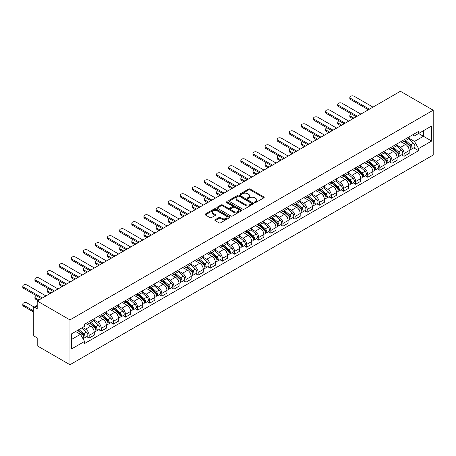 <?xml version="1.0" encoding="UTF-8"?>
<svg xmlns="http://www.w3.org/2000/svg" width="456" height="456" viewBox="0 0 456 456"><rect width="100%" height="100%" fill="white"/><g stroke="black" fill="none" stroke-linecap="round" stroke-linejoin="round"><path stroke-width="0.68" d="M254.716 202.504A0.752 0.433 0 0 0 255.782 202.504L263.876 197.83A1.077 0.621 0 0 0 264.195 197.391A1.077 0.621 0 0 0 263.876 196.952L250.162 189.029A1.077 0.621 0 0 0 248.634 189.029L240.54 193.703A0.752 0.433 0 0 0 240.318 194.011A0.752 0.433 0 0 0 240.54 194.319A0.752 0.433 0 0 0 241.606 194.319L242.655 193.714A3.448 1.989 0 0 1 247.528 193.714L248.674 194.376A3.448 1.989 0 0 1 249.683 195.784A3.448 1.989 0 0 1 248.674 197.191L247.625 197.796A0.752 0.433 0 0 0 247.403 198.103A0.752 0.433 0 0 0 247.625 198.411A0.752 0.433 0 0 0 248.691 198.411L249.74 197.807A3.448 1.989 0 0 1 254.619 197.807L255.759 198.468A3.448 1.989 0 0 1 256.774 199.876A3.448 1.989 0 0 1 255.759 201.284L254.716 201.888A0.752 0.433 0 0 0 254.494 202.196A0.752 0.433 0 0 0 254.716 202.504L254.716 201.888M215.175 219.741A1.077 0.621 0 0 0 214.861 220.185A1.077 0.621 0 0 0 215.175 220.624L219.028 222.847A1.077 0.621 0 0 0 220.55 222.847L229.545 217.654A1.077 0.621 0 0 0 229.858 217.216A1.077 0.621 0 0 0 229.545 216.771L215.825 208.854A1.077 0.621 0 0 0 214.303 208.854L205.308 214.046A1.077 0.621 0 0 0 204.989 214.485A1.077 0.621 0 0 0 205.308 214.924L209.954 217.609A1.077 0.621 0 0 0 211.481 217.609L215.329 215.386A1.077 0.621 0 0 0 215.648 214.947A1.077 0.621 0 0 0 215.329 214.508L213.026 213.174A2.884 1.664 0 0 1 212.182 212A2.884 1.664 0 0 1 213.961 210.461A2.884 1.664 0 0 1 217.102 210.82L226.13 216.036A2.884 1.664 0 0 1 226.98 217.216A2.884 1.664 0 0 1 225.196 218.749A2.884 1.664 0 0 1 222.055 218.39L220.55 217.523A1.077 0.621 0 0 0 219.028 217.523L215.175 219.741L215.175 220.624M69.973 319.895L37.204 300.983L400.431 91.274L433.2 110.192L69.973 319.895L69.973 364.726L433.2 155.017L433.2 110.192M242.729 209.161A1.077 0.621 0 0 0 244.251 209.161L253.245 203.969A1.077 0.621 0 0 0 253.564 203.53A1.077 0.621 0 0 0 253.245 203.091L239.525 195.168A1.077 0.621 0 0 0 238.003 195.168L229.009 200.361A1.077 0.621 0 0 0 228.695 200.8A1.077 0.621 0 0 0 229.009 201.238L242.729 209.161M226.683 202.669A0.752 0.433 0 0 1 227.447 202.777L241.384 210.82L232.4 216.001A1.077 0.621 0 0 1 230.878 216.001L217.159 208.084L221.006 205.878L221.006 204.978L217.159 207.201A1.077 0.621 0 0 0 216.845 207.645A1.077 0.621 0 0 0 217.159 208.084L217.159 207.201M221.006 205.878A1.077 0.621 0 0 1 222.534 205.878L222.534 204.978A1.077 0.621 0 0 0 221.006 204.978M222.534 204.978L228.097 208.192A1.077 0.621 0 0 0 229.619 208.192L232.172 206.716A1.077 0.621 0 0 0 232.492 206.277A1.077 0.621 0 0 0 232.172 205.838L226.381 202.492A0.752 0.433 0 0 1 226.159 202.185A0.752 0.433 0 0 1 226.626 201.786A0.752 0.433 0 0 1 227.447 201.877L241.395 209.931A1.077 0.621 0 0 1 241.708 210.37A1.077 0.621 0 0 1 241.395 210.809L241.395 209.931M37.204 300.983L37.204 308.917L34.798 307.526A2.194 1.265 -120 0 0 33.698 307.418A2.194 1.265 -120 0 0 33.248 308.421L33.248 333.798A2.194 1.265 -120 0 0 34.798 336.482L37.204 337.873L37.204 345.808L69.973 364.726M404.084 139.775A5.05 2.918 60 0 1 403.036 142.044L408.16 139.086A5.05 2.918 -120 0 0 409.209 136.817M396.811 145.219L400.51 147.356A5.05 2.918 60 0 1 404.084 153.541L409.209 150.583A5.05 2.918 -120 0 0 405.635 144.392L401.97 142.278M409.209 150.583L409.209 153.319L404.084 156.277L401.628 154.858M403.036 142.044A5.05 2.918 60 0 1 400.55 141.816M404.084 153.541L404.084 156.277M391.972 146.769A5.05 2.918 60 0 1 390.923 149.038L396.047 146.08A5.05 2.918 -120 0 0 397.096 143.811M389.515 161.851L391.972 163.265L397.096 160.307L397.096 157.576A5.05 2.918 -120 0 0 393.522 151.386L389.857 149.272M390.923 149.038A5.05 2.918 60 0 1 388.438 148.81M384.699 152.207L388.398 154.345A5.05 2.918 60 0 1 391.972 160.535L391.972 163.265M379.859 153.763A5.05 2.918 60 0 1 378.811 156.032L383.935 153.073A5.05 2.918 -120 0 0 384.984 150.805M377.403 168.84L379.859 170.259L384.984 167.301L384.984 164.57A5.05 2.918 -120 0 0 381.41 158.38L377.745 156.265M378.811 156.032A5.05 2.918 60 0 1 376.325 155.804M372.586 159.201L376.285 161.338A5.05 2.918 60 0 1 379.859 167.529L379.859 170.259M367.747 160.757A5.05 2.918 60 0 1 366.698 163.026L371.822 160.067A5.05 2.918 -120 0 0 372.871 157.799M365.284 175.834L367.747 177.253L372.871 174.295L372.871 171.559A5.05 2.918 -120 0 0 369.297 165.374L365.627 163.259M366.698 163.026A5.05 2.918 60 0 1 364.213 162.798M360.474 166.195L364.173 168.332A5.05 2.918 60 0 1 367.747 174.517L367.747 177.253M355.629 167.751A5.05 2.918 60 0 1 354.586 170.02L359.71 167.061A5.05 2.918 -120 0 0 360.759 164.793M353.172 182.827L355.634 184.247L360.759 181.288L360.759 178.552A5.05 2.918 -120 0 0 357.185 172.368L353.514 170.248M354.586 170.02A5.05 2.918 60 0 1 352.1 169.792M348.361 173.189L352.06 175.326A5.05 2.918 60 0 1 355.634 181.511L355.634 184.247M343.516 174.745A5.05 2.918 60 0 1 342.473 177.013L347.597 174.055A5.05 2.918 -120 0 0 348.64 171.787M341.059 189.821L343.516 191.241L348.646 188.282L348.646 185.546A5.05 2.918 -120 0 0 345.072 179.362L341.401 177.241M342.473 177.013A5.05 2.918 60 0 1 339.988 176.785M336.249 180.183L339.948 182.32A5.05 2.918 60 0 1 343.516 188.505L343.516 191.241M331.404 181.739A5.05 2.918 60 0 1 330.361 184.002L335.485 181.043A5.05 2.918 -120 0 0 336.528 178.78M328.947 196.815L331.404 198.235L336.528 195.276L336.528 192.54A5.05 2.918 -120 0 0 332.96 186.356L329.289 184.235M330.361 184.002A5.05 2.918 60 0 1 327.875 183.774M324.13 187.177L327.835 189.314A5.05 2.918 60 0 1 331.404 195.499L331.404 198.235M319.291 188.733A5.05 2.918 60 0 1 318.248 190.996L323.372 188.037A5.05 2.918 -120 0 0 324.415 185.769M316.834 203.809L319.291 205.228L324.415 202.27L324.415 199.534A5.05 2.918 -120 0 0 320.847 193.35L317.176 191.229M318.248 190.996A5.05 2.918 60 0 1 315.763 190.768M312.018 194.17L315.723 196.308A5.05 2.918 60 0 1 319.291 202.492L319.291 205.228M307.179 195.721A5.05 2.918 60 0 1 306.136 197.989L311.26 195.031A5.05 2.918 -120 0 0 312.303 192.763M304.722 210.803L307.179 212.222L312.303 209.264L312.303 206.528A5.05 2.918 -120 0 0 308.735 200.344L305.064 198.223M306.136 197.989A5.05 2.918 60 0 1 303.65 197.761M299.905 201.164L303.61 203.302A5.05 2.918 60 0 1 307.179 209.486L307.179 212.222M295.066 202.715A5.05 2.918 60 0 1 294.023 204.983L299.147 202.025A5.05 2.918 -120 0 0 300.19 199.756M292.609 217.797L295.066 219.216L300.19 216.252L300.19 213.522A5.05 2.918 -120 0 0 296.622 207.332L292.952 205.217M294.023 204.983A5.05 2.918 60 0 1 291.532 204.755M287.793 208.158L291.498 210.29A5.05 2.918 60 0 1 295.066 216.48L295.066 219.216M282.954 209.709A5.05 2.918 60 0 1 281.911 211.977L287.035 209.019A5.05 2.918 -120 0 0 288.078 206.75M280.497 224.791L282.954 226.204L288.078 223.246L288.078 220.516A5.05 2.918 -120 0 0 284.51 214.326L280.839 212.211M281.911 211.977A5.05 2.918 60 0 1 279.42 211.749M275.68 215.146L279.385 217.284A5.05 2.918 60 0 1 282.954 223.474L282.954 226.204M270.841 216.703A5.05 2.918 60 0 1 269.798 218.971L274.922 216.013A5.05 2.918 -120 0 0 275.965 213.744M268.385 231.779L270.841 233.198L275.965 230.24L275.965 227.51A5.05 2.918 -120 0 0 272.397 221.32L268.726 219.205M269.798 218.971A5.05 2.918 60 0 1 267.307 218.743M263.568 222.14L267.273 224.278A5.05 2.918 60 0 1 270.841 230.468L270.841 233.198M258.729 223.696A5.05 2.918 60 0 1 257.686 225.965L262.81 223.007A5.05 2.918 -120 0 0 263.853 220.738M256.272 238.773L258.729 240.192L263.853 237.234L263.853 234.498A5.05 2.918 -120 0 0 260.285 228.313L256.614 226.199M257.686 225.965A5.05 2.918 60 0 1 255.195 225.737M251.455 229.134L255.16 231.272A5.05 2.918 60 0 1 258.729 237.456L258.729 240.192M246.616 230.69A5.05 2.918 60 0 1 245.573 232.959L250.697 230.001A5.05 2.918 -120 0 0 251.74 227.732M244.159 245.767L246.616 247.186L251.74 244.228L251.74 241.492A5.05 2.918 -120 0 0 248.172 235.307L244.501 233.187M245.573 232.959A5.05 2.918 60 0 1 243.082 232.731M239.343 236.128L243.042 238.266A5.05 2.918 60 0 1 246.616 244.45L246.616 247.186M234.504 237.684A5.05 2.918 60 0 1 233.455 239.953L238.585 236.989A5.05 2.918 -120 0 0 239.628 234.726M232.047 252.761L234.504 254.18L239.628 251.222L239.628 248.486A5.05 2.918 -120 0 0 236.054 242.301L232.389 240.181M233.455 239.953A5.05 2.918 60 0 1 230.97 239.725M227.23 243.122L230.93 245.26A5.05 2.918 60 0 1 234.504 251.444L234.504 254.18M222.391 244.678A5.05 2.918 60 0 1 221.342 246.941L226.472 243.983A5.05 2.918 -120 0 0 227.515 241.72M219.934 259.755L222.391 261.174L227.515 258.216L227.515 255.48A5.05 2.918 -120 0 0 223.942 249.295L220.276 247.175M221.342 246.941A5.05 2.918 60 0 1 218.857 246.713M215.118 250.116L218.817 252.253A5.05 2.918 60 0 1 222.391 258.438L222.391 261.174M210.279 251.672A5.05 2.918 60 0 1 209.23 253.935L214.354 250.977A5.05 2.918 -120 0 0 215.403 248.708M207.822 266.749L210.279 268.168L215.403 265.21L215.403 262.474A5.05 2.918 -120 0 0 211.829 256.289L208.164 254.169M209.23 253.935A5.05 2.918 60 0 1 206.745 253.707M203.005 257.11L206.705 259.247A5.05 2.918 60 0 1 210.279 265.432L210.279 268.168M198.166 258.66A5.05 2.918 60 0 1 197.117 260.929L202.242 257.971A5.05 2.918 -120 0 0 203.29 255.702M195.709 273.742L198.166 275.162L203.29 272.203L203.29 269.467A5.05 2.918 -120 0 0 199.717 263.277L196.051 261.163M197.117 260.929A5.05 2.918 60 0 1 194.632 260.701M190.893 264.104L194.592 266.241A5.05 2.918 60 0 1 198.166 272.426L198.166 275.162M186.054 265.654A5.05 2.918 60 0 1 185.005 267.923L190.129 264.964A5.05 2.918 -120 0 0 191.178 262.696M183.597 280.736L186.054 282.156L191.178 279.192L191.178 276.461A5.05 2.918 -120 0 0 187.604 270.271L183.939 268.156M185.005 267.923A5.05 2.918 60 0 1 182.52 267.695M178.78 271.098L182.48 273.229A5.05 2.918 60 0 1 186.054 279.42L186.054 282.156M173.941 272.648A5.05 2.918 60 0 1 172.892 274.917L178.017 271.958A5.05 2.918 -120 0 0 179.065 269.69M171.484 287.73L173.941 289.144L179.065 286.186L179.065 283.455A5.05 2.918 -120 0 0 175.492 277.265L171.826 275.15M172.892 274.917A5.05 2.918 60 0 1 170.407 274.689M166.668 278.086L170.367 280.223A5.05 2.918 60 0 1 173.941 286.414L173.941 289.144M161.829 279.642A5.05 2.918 60 0 1 160.78 281.911L165.904 278.952A5.05 2.918 -120 0 0 166.953 276.684M159.372 294.718L161.829 296.138L166.953 293.179L166.953 290.443A5.05 2.918 -120 0 0 163.379 284.259L159.714 282.144M160.78 281.911A5.05 2.918 60 0 1 158.295 281.683M154.555 285.08L158.255 287.217A5.05 2.918 60 0 1 161.829 293.407L161.829 296.138M149.716 286.636A5.05 2.918 60 0 1 148.667 288.904L153.792 285.946A5.05 2.918 -120 0 0 154.84 283.678M147.26 301.712L149.716 303.132L154.84 300.173L154.84 297.437A5.05 2.918 -120 0 0 151.267 291.253L147.601 289.132M148.667 288.904A5.05 2.918 60 0 1 146.182 288.676M142.443 292.074L146.142 294.211A5.05 2.918 60 0 1 149.716 300.396L149.716 303.132M137.604 293.63A5.05 2.918 60 0 1 136.555 295.898L141.679 292.94A5.05 2.918 -120 0 0 142.728 290.671M135.147 308.706L137.604 310.126L142.728 307.167L142.728 304.431A5.05 2.918 -120 0 0 139.154 298.247L135.489 296.126M136.555 295.898A5.05 2.918 60 0 1 134.07 295.67M130.331 299.068L134.03 301.205A5.05 2.918 60 0 1 137.604 307.39L137.604 310.126M125.491 300.624A5.05 2.918 60 0 1 124.442 302.892L129.567 299.928A5.05 2.918 -120 0 0 130.615 297.665M123.034 315.7L125.491 317.119L130.615 314.161L130.615 311.425A5.05 2.918 -120 0 0 127.042 305.241L123.376 303.12M124.442 302.892A5.05 2.918 60 0 1 121.957 302.664M118.218 306.062L121.917 308.199A5.05 2.918 60 0 1 125.491 314.383L125.491 317.119M113.379 307.618A5.05 2.918 60 0 1 112.33 309.88L117.454 306.922A5.05 2.918 -120 0 0 118.503 304.659M110.916 322.694L113.379 324.113L118.503 321.155L118.503 318.419A5.05 2.918 -120 0 0 114.929 312.235L111.258 310.114M112.33 309.88A5.05 2.918 60 0 1 109.845 309.652M106.105 313.055L109.805 315.193A5.05 2.918 60 0 1 113.379 321.377L113.379 324.113M101.26 314.611A5.05 2.918 60 0 1 100.217 316.874L105.342 313.916A5.05 2.918 -120 0 0 106.39 311.647M98.804 329.688L101.266 331.107L106.39 328.149L106.39 325.413A5.05 2.918 -120 0 0 102.817 319.228L99.146 317.108M100.217 316.874A5.05 2.918 60 0 1 97.732 316.646M93.993 320.049L97.692 322.187A5.05 2.918 60 0 1 101.266 328.371L101.266 331.107M89.148 321.6A5.05 2.918 60 0 1 88.105 323.868L93.229 320.91A5.05 2.918 -120 0 0 94.272 318.641M86.691 336.682L89.148 338.101L94.278 335.143L94.278 332.407A5.05 2.918 -120 0 0 90.704 326.217L87.033 324.102M88.105 323.868A5.05 2.918 60 0 1 85.62 323.64M82.627 327.476L85.58 329.181A5.05 2.918 60 0 1 89.148 335.365L89.148 338.101M412.663 134.822L414.487 135.877L431.65 125.97L423.419 130.724L423.419 136.281L414.487 141.434L408.924 138.225M71.524 339.446L80.456 334.288L84.571 341.419L71.524 348.948L71.524 333.883L84.571 326.353L84.571 324.244L418.602 131.396L418.602 133.5L431.65 141.035L418.602 148.565L414.487 141.434M431.65 125.97L431.65 141.035M84.571 341.419L84.571 343.522L418.602 150.674L418.602 148.565M80.456 334.288L75.639 331.506M413.74 147.864L418.602 150.674M255.018 202.612L255.759 202.179A3.448 1.989 0 0 0 256.774 200.771L256.774 199.876M249.683 195.784L249.683 196.678A3.448 1.989 0 0 1 248.674 198.086L247.927 198.52M263.864 197.836L250.162 189.924A1.077 0.621 0 0 0 248.634 189.924L240.836 194.427M253.234 203.975L239.525 196.063A1.077 0.621 0 0 0 238.003 196.063L229.026 201.25M251.341 203.838A0.752 0.433 0 0 0 251.564 203.53A0.752 0.433 0 0 0 251.341 203.222L239.297 196.268A0.752 0.433 0 0 0 238.231 196.268L237.126 196.906A3.448 1.989 0 0 0 236.117 198.314A3.448 1.989 0 0 0 237.126 199.722L245.356 204.476A3.448 1.989 0 0 0 250.236 204.476L251.341 203.838L251.341 204.733A0.752 0.433 0 0 0 251.564 204.425L251.564 203.53M236.117 198.314L236.117 199.209A3.448 1.989 0 0 0 237.126 200.617L237.126 199.722M251.341 204.733L250.236 205.371A3.448 1.989 0 0 1 245.356 205.371L237.126 200.617M222.534 205.878L228.097 209.087A1.077 0.621 0 0 0 229.619 209.087L232.172 207.617A1.077 0.621 0 0 0 232.492 207.172L232.492 206.277M233.871 211.527A2.884 1.664 0 0 0 237.012 211.886A2.884 1.664 0 0 0 238.79 210.347A2.884 1.664 0 0 0 237.946 209.173L234.766 207.332A1.077 0.621 0 0 0 233.238 207.332L230.685 208.808A1.077 0.621 0 0 0 230.371 209.247A1.077 0.621 0 0 0 230.685 209.686L233.871 211.527L233.871 212.422A2.884 1.664 0 0 0 237.012 212.781A2.884 1.664 0 0 0 238.79 211.248L238.79 210.347M230.371 209.247L230.371 210.148A1.077 0.621 0 0 0 230.685 210.586L230.685 209.686M233.871 212.422L230.685 210.586M226.98 217.216L226.98 218.11A2.884 1.664 0 0 1 225.196 219.649A2.884 1.664 0 0 1 222.055 219.285L220.55 218.418A1.077 0.621 0 0 0 219.028 218.418L215.192 220.63M212.182 212L212.182 212.895A2.884 1.664 0 0 0 213.026 214.075L213.026 213.174M215.317 215.397L213.026 214.075M229.545 216.771L229.545 217.654L215.825 209.749A1.077 0.621 0 0 0 214.303 209.749L205.32 214.936M404.432 141.24L409.368 145.641A2.747 1.585 60 0 1 410.229 149.887L409.209 150.48M404.563 141.354L406.889 142.699M351.32 113.886A2.525 1.459 -0 0 0 349.843 115.214A2.525 1.459 -0 0 0 350.584 116.24L353.885 118.15M404.934 140.95L410.423 145.852A1.317 0.758 60 0 1 410.839 147.892A1.317 0.758 60 0 1 410.719 147.938M405.754 140.476L410.691 144.883A2.747 1.585 60 0 1 411.551 149.123A2.747 1.585 60 0 1 410.719 149.215M408.508 138.823L413.484 143.269A2.747 1.585 60 0 1 414.344 147.51L411.551 149.123M352.876 118.731L350.584 117.409A2.525 1.459 180 0 1 349.843 116.377L349.843 115.214M368.402 109.765L350.584 99.476A2.525 1.459 180 0 1 349.843 98.445L349.843 97.282A2.525 1.459 -0 0 0 350.584 98.314L369.411 109.183M372.985 107.12L354.158 96.25A2.525 1.459 -0 0 0 351.405 95.931A2.525 1.459 -0 0 0 349.843 97.282M392.32 148.234L397.256 152.635A2.747 1.585 60 0 1 398.116 156.881L397.096 157.474M392.451 148.348L394.776 149.688M339.207 120.88A2.525 1.459 -0 0 0 337.731 122.202A2.525 1.459 -0 0 0 338.472 123.234L341.772 125.143M392.815 147.944L398.31 152.845A1.317 0.758 60 0 1 398.726 154.88A1.317 0.758 60 0 1 398.607 154.932M393.642 147.47L398.578 151.876A2.747 1.585 60 0 1 399.439 156.117A2.747 1.585 60 0 1 398.607 156.208M396.395 145.817L401.371 150.258A2.747 1.585 60 0 1 402.232 154.504L399.439 156.117M340.763 125.725L338.472 124.402A2.525 1.459 180 0 1 337.731 123.371L337.731 122.202M380.207 155.222L385.143 159.629A2.747 1.585 60 0 1 386.004 163.875L384.978 164.468M380.338 155.342L382.664 156.682M327.094 127.874A2.525 1.459 -0 0 0 325.618 129.196A2.525 1.459 -0 0 0 326.359 130.228L329.659 132.132M380.703 154.937L386.198 159.839A1.317 0.758 60 0 1 386.614 161.874A1.317 0.758 60 0 1 386.488 161.926M381.529 154.464L386.466 158.865A2.747 1.585 60 0 1 387.326 163.111A2.747 1.585 60 0 1 386.494 163.202M384.277 152.811L389.259 157.252A2.747 1.585 60 0 1 390.119 161.498L387.326 163.111M328.651 132.719L326.359 131.396A2.525 1.459 180 0 1 325.618 130.365L325.618 129.196M356.29 116.759L338.472 106.47A2.525 1.459 180 0 1 337.731 105.439L337.731 104.276A2.525 1.459 -0 0 0 338.472 105.302L357.299 116.177M360.873 114.114L342.046 103.244A2.525 1.459 -0 0 0 339.292 102.925A2.525 1.459 -0 0 0 337.731 104.276M344.177 123.753L326.359 113.464A2.525 1.459 180 0 1 325.618 112.432L325.618 111.264A2.525 1.459 -0 0 0 326.359 112.296L345.186 123.166M348.76 121.108L329.933 110.238A2.525 1.459 -0 0 0 327.18 109.919A2.525 1.459 -0 0 0 325.618 111.264M368.095 162.216L373.031 166.622A2.747 1.585 60 0 1 373.892 170.869L372.865 171.462M368.226 162.336L370.551 163.675M314.982 134.868A2.525 1.459 -0 0 0 313.506 136.19A2.525 1.459 -0 0 0 314.247 137.222L317.547 139.126M368.59 161.931L374.085 166.833A1.317 0.758 60 0 1 374.496 168.868A1.317 0.758 60 0 1 374.376 168.919M369.417 161.458L374.353 165.859A2.747 1.585 60 0 1 375.214 170.105A2.747 1.585 60 0 1 374.382 170.196M372.164 159.805L377.146 164.245A2.747 1.585 60 0 1 378.007 168.492L375.214 170.105M316.538 139.713L314.247 138.39A2.525 1.459 180 0 1 313.506 137.359L313.506 136.19M355.982 169.21L360.918 173.616A2.747 1.585 60 0 1 361.779 177.863L360.753 178.45M356.113 169.33L358.433 170.669M302.864 141.862A2.525 1.459 -0 0 0 301.393 143.184A2.525 1.459 -0 0 0 302.134 144.216L305.435 146.119M356.478 168.925L361.973 173.827A1.317 0.758 60 0 1 362.383 175.862A1.317 0.758 60 0 1 362.263 175.908M357.304 168.452L362.235 172.852A2.747 1.585 60 0 1 363.101 177.099A2.747 1.585 60 0 1 362.269 177.184M360.052 166.799L365.034 171.239A2.747 1.585 60 0 1 365.894 175.486L363.101 177.099M304.426 146.701L302.134 145.379A2.525 1.459 180 0 1 301.393 144.352L301.393 143.184M343.87 176.204L348.806 180.61A2.747 1.585 60 0 1 349.666 184.857L348.64 185.444M344.001 176.324L346.321 177.663M290.751 148.85A2.525 1.459 -0 0 0 289.281 150.178A2.525 1.459 -0 0 0 290.022 151.21L293.322 153.113M344.365 175.919L349.86 180.821A1.317 0.758 60 0 1 350.271 182.856A1.317 0.758 60 0 1 350.151 182.902M345.186 175.44L350.122 179.846A2.747 1.585 60 0 1 350.989 184.093A2.747 1.585 60 0 1 350.157 184.178M347.939 173.793L352.921 178.233A2.747 1.585 60 0 1 353.782 182.48L350.989 184.093M292.313 153.695L290.022 152.372A2.525 1.459 180 0 1 289.281 151.341L289.281 150.178M332.065 130.747L314.247 120.458A2.525 1.459 180 0 1 313.506 119.426L313.506 118.258A2.525 1.459 -0 0 0 314.247 119.29L333.074 130.159M336.648 128.102L317.821 117.226A2.525 1.459 -0 0 0 315.067 116.913A2.525 1.459 -0 0 0 313.506 118.258M319.952 137.735L302.134 127.452A2.525 1.459 180 0 1 301.393 126.42L301.393 125.252A2.525 1.459 -0 0 0 302.134 126.283L320.961 137.153M324.535 135.09L305.708 124.22A2.525 1.459 -0 0 0 302.955 123.907A2.525 1.459 -0 0 0 301.393 125.252M307.84 144.729L290.022 134.44A2.525 1.459 180 0 1 289.281 133.414L289.281 132.246A2.525 1.459 -0 0 0 290.022 133.277L308.849 144.147M312.423 142.084L293.59 131.214A2.525 1.459 -0 0 0 290.842 130.9A2.525 1.459 -0 0 0 289.281 132.246M295.727 151.723L277.909 141.434A2.525 1.459 180 0 1 277.168 140.402L277.168 139.24A2.525 1.459 -0 0 0 277.909 140.271L296.736 151.141M300.31 149.078L281.477 138.208A2.525 1.459 -0 0 0 278.73 137.894A2.525 1.459 -0 0 0 277.168 139.24M283.615 158.716L265.797 148.428A2.525 1.459 180 0 1 265.056 147.396L265.056 146.233A2.525 1.459 -0 0 0 265.797 147.265L284.624 158.135M288.198 156.072L269.365 145.202A2.525 1.459 -0 0 0 266.612 144.888A2.525 1.459 -0 0 0 265.056 146.233M271.502 165.71L253.684 155.422A2.525 1.459 180 0 1 252.943 154.39L252.943 153.227A2.525 1.459 -0 0 0 253.684 154.259L272.511 165.129M276.085 163.066L257.252 152.196A2.525 1.459 -0 0 0 254.499 151.876A2.525 1.459 -0 0 0 252.943 153.227M259.39 172.704L241.572 162.416A2.525 1.459 180 0 1 240.831 161.384L240.831 160.221A2.525 1.459 -0 0 0 241.572 161.253L260.399 172.123M263.973 170.059L245.14 159.19A2.525 1.459 -0 0 0 242.387 158.87A2.525 1.459 -0 0 0 240.831 160.221M247.277 179.698L229.459 169.41A2.525 1.459 180 0 1 228.718 168.378L228.718 167.215A2.525 1.459 -0 0 0 229.459 168.241L248.286 179.117M251.86 177.053L233.027 166.183A2.525 1.459 -0 0 0 230.274 165.864A2.525 1.459 -0 0 0 228.718 167.215M235.165 186.692L217.347 176.404A2.525 1.459 180 0 1 216.606 175.372L216.606 174.203A2.525 1.459 -0 0 0 217.347 175.235L236.174 186.105M239.742 184.047L220.915 173.177A2.525 1.459 -0 0 0 218.162 172.858A2.525 1.459 -0 0 0 216.606 174.203M223.052 193.686L205.234 183.397A2.525 1.459 180 0 1 204.493 182.366L204.493 181.197A2.525 1.459 -0 0 0 205.234 182.229L224.061 193.099M227.63 191.041L208.802 180.166A2.525 1.459 -0 0 0 206.049 179.852A2.525 1.459 -0 0 0 204.493 181.197M210.94 200.674L193.116 190.391A2.525 1.459 180 0 1 192.381 189.36L192.381 188.191A2.525 1.459 -0 0 0 193.116 189.223L211.949 200.093M215.517 198.029L196.69 187.16A2.525 1.459 -0 0 0 193.937 186.846A2.525 1.459 -0 0 0 192.381 188.191M198.827 207.668L181.004 197.38A2.525 1.459 180 0 1 180.268 196.354L180.268 195.185A2.525 1.459 -0 0 0 181.004 196.217L199.836 207.087M203.404 205.023L184.577 194.153A2.525 1.459 -0 0 0 181.824 193.84A2.525 1.459 -0 0 0 180.268 195.185M186.715 214.662L168.891 204.373A2.525 1.459 180 0 1 168.156 203.342L168.156 202.179A2.525 1.459 -0 0 0 168.891 203.211L187.724 214.081M191.292 212.017L172.465 201.147A2.525 1.459 -0 0 0 169.712 200.834A2.525 1.459 -0 0 0 168.156 202.179M174.602 221.656L156.778 211.367A2.525 1.459 180 0 1 156.043 210.336L156.043 209.173A2.525 1.459 -0 0 0 156.778 210.205L175.611 221.075M179.179 219.011L160.352 208.141A2.525 1.459 -0 0 0 157.599 207.822A2.525 1.459 -0 0 0 156.043 209.173M162.49 228.65L144.666 218.361A2.525 1.459 180 0 1 143.925 217.33L143.925 216.167A2.525 1.459 -0 0 0 144.666 217.198L163.499 228.068M167.067 226.005L148.24 215.135A2.525 1.459 -0 0 0 145.487 214.816A2.525 1.459 -0 0 0 143.925 216.167M150.372 235.644L132.553 225.355A2.525 1.459 180 0 1 131.812 224.323L131.812 223.161A2.525 1.459 -0 0 0 132.553 224.187L151.386 235.062M154.954 232.999L136.127 222.129A2.525 1.459 -0 0 0 133.374 221.81A2.525 1.459 -0 0 0 131.812 223.161M138.259 242.638L120.441 232.349A2.525 1.459 180 0 1 119.7 231.317L119.7 230.149A2.525 1.459 -0 0 0 120.441 231.181L139.268 242.056M142.842 239.993L124.015 229.123A2.525 1.459 -0 0 0 121.262 228.804A2.525 1.459 -0 0 0 119.7 230.149M126.147 249.631L108.328 239.343A2.525 1.459 180 0 1 107.587 238.311L107.587 237.143A2.525 1.459 -0 0 0 108.328 238.174L127.156 249.044M130.729 246.987L111.902 236.111A2.525 1.459 -0 0 0 109.149 235.798A2.525 1.459 -0 0 0 107.587 237.143M114.034 256.625L96.216 246.337A2.525 1.459 180 0 1 95.475 245.305L95.475 244.137A2.525 1.459 -0 0 0 96.216 245.168L115.043 256.038M118.617 253.981L99.79 243.105A2.525 1.459 -0 0 0 97.037 242.791A2.525 1.459 -0 0 0 95.475 244.137M331.757 183.198L336.693 187.604A2.747 1.585 60 0 1 337.554 191.845L336.528 192.438M331.888 183.312L334.208 184.657M278.639 155.844A2.525 1.459 -0 0 0 277.168 157.172A2.525 1.459 -0 0 0 277.909 158.203L281.209 160.107M332.253 182.913L337.748 187.809A1.317 0.758 60 0 1 338.158 189.85A1.317 0.758 60 0 1 338.038 189.895M333.074 182.434L338.01 186.84A2.747 1.585 60 0 1 338.876 191.087A2.747 1.585 60 0 1 338.044 191.172M335.827 180.781L340.809 185.227A2.747 1.585 60 0 1 341.669 189.474L338.876 191.087M280.201 160.689L277.909 159.366A2.525 1.459 180 0 1 277.168 158.335L277.168 157.172M319.645 190.192L324.581 194.598A2.747 1.585 60 0 1 325.442 198.839L324.415 199.432M319.776 190.306L322.096 191.651M266.526 162.838A2.525 1.459 -0 0 0 265.056 164.166A2.525 1.459 -0 0 0 265.797 165.197L269.097 167.101M320.14 189.901L325.635 194.803A1.317 0.758 60 0 1 326.046 196.844A1.317 0.758 60 0 1 325.926 196.889M320.961 189.428L325.897 193.834A2.747 1.585 60 0 1 326.764 198.081A2.747 1.585 60 0 1 325.932 198.166M323.714 187.775L328.696 192.221A2.747 1.585 60 0 1 329.557 196.468L326.764 198.081M268.088 167.683L265.797 166.36A2.525 1.459 180 0 1 265.056 165.328L265.056 164.166M307.532 197.186L312.468 201.586A2.747 1.585 60 0 1 313.329 205.833L312.303 206.425M307.663 197.3L309.983 198.645M254.414 169.831A2.525 1.459 -0 0 0 252.943 171.16A2.525 1.459 -0 0 0 253.684 172.191L256.984 174.095M308.028 196.895L313.523 201.797A1.317 0.758 60 0 1 313.933 203.838A1.317 0.758 60 0 1 313.813 203.883M308.849 196.422L313.785 200.828A2.747 1.585 60 0 1 314.646 205.075A2.747 1.585 60 0 1 313.819 205.16M311.602 194.769L316.584 199.215A2.747 1.585 60 0 1 317.444 203.456L314.646 205.075M255.97 174.676L253.684 173.354A2.525 1.459 180 0 1 252.943 172.322L252.943 171.16M295.42 204.18L300.356 208.58A2.747 1.585 60 0 1 301.216 212.827L300.19 213.419M295.551 204.294L297.871 205.633M242.301 176.825A2.525 1.459 -0 0 0 240.831 178.153A2.525 1.459 -0 0 0 241.572 179.179L244.872 181.089M295.915 203.889L301.41 208.791A1.317 0.758 60 0 1 301.821 210.832A1.317 0.758 60 0 1 301.701 210.877M296.736 203.416L301.672 207.822A2.747 1.585 60 0 1 302.533 212.063A2.747 1.585 60 0 1 301.707 212.154M299.489 201.763L304.471 206.209A2.747 1.585 60 0 1 305.332 210.45L302.533 212.063M243.857 181.67L241.572 180.348A2.525 1.459 180 0 1 240.831 179.316L240.831 178.153M283.307 211.174L288.243 215.574A2.747 1.585 60 0 1 289.104 219.82L288.078 220.413M283.438 211.288L285.758 212.627M230.189 183.819A2.525 1.459 -0 0 0 228.718 185.142A2.525 1.459 -0 0 0 229.459 186.173L232.754 188.083M283.803 210.883L289.298 215.785A1.317 0.758 60 0 1 289.708 217.82A1.317 0.758 60 0 1 289.588 217.871M284.624 210.41L289.56 214.816A2.747 1.585 60 0 1 290.421 219.057A2.747 1.585 60 0 1 289.594 219.148M287.377 208.757L292.359 213.197A2.747 1.585 60 0 1 293.219 217.444L290.421 219.057M231.745 188.664L229.459 187.342A2.525 1.459 180 0 1 228.718 186.31L228.718 185.142M271.195 218.162L276.131 222.568A2.747 1.585 60 0 1 276.991 226.814L275.965 227.407M271.326 218.281L273.646 219.621M218.076 190.813A2.525 1.459 -0 0 0 216.606 192.136A2.525 1.459 -0 0 0 217.347 193.167L220.641 195.071M271.69 217.877L277.185 222.779A1.317 0.758 60 0 1 277.596 224.814A1.317 0.758 60 0 1 277.476 224.865M272.511 217.404L277.447 221.804A2.747 1.585 60 0 1 278.308 226.051A2.747 1.585 60 0 1 277.482 226.142M275.264 215.751L280.246 220.191A2.747 1.585 60 0 1 281.107 224.437L278.308 226.051M219.632 195.658L217.347 194.336A2.525 1.459 180 0 1 216.606 193.304L216.606 192.136M259.082 225.156L264.018 229.562A2.747 1.585 60 0 1 264.879 233.808L263.853 234.401M259.213 225.275L261.533 226.615M205.964 197.807A2.525 1.459 -0 0 0 204.493 199.13A2.525 1.459 -0 0 0 205.234 200.161L208.529 202.065M259.578 224.871L265.067 229.773A1.317 0.758 60 0 1 265.483 231.808A1.317 0.758 60 0 1 265.363 231.859M260.399 224.398L265.335 228.798A2.747 1.585 60 0 1 266.196 233.044A2.747 1.585 60 0 1 265.369 233.136M263.152 222.745L268.128 227.185A2.747 1.585 60 0 1 268.994 231.431L266.196 233.044M207.52 202.652L205.234 201.33A2.525 1.459 180 0 1 204.493 200.298L204.493 199.13M246.97 232.15L251.9 236.556A2.747 1.585 60 0 1 252.766 240.802L251.74 241.389M247.095 232.269L249.421 233.609M193.851 204.801A2.525 1.459 -0 0 0 192.381 206.123A2.525 1.459 -0 0 0 193.116 207.155L196.416 209.059M247.465 231.865L252.955 236.767A1.317 0.758 60 0 1 253.371 238.801A1.317 0.758 60 0 1 253.251 238.847M248.286 231.391L253.222 235.792A2.747 1.585 60 0 1 254.083 240.038A2.747 1.585 60 0 1 253.257 240.124M251.039 229.738L256.015 234.179A2.747 1.585 60 0 1 256.882 238.425L254.083 240.038M195.407 209.64L193.116 208.318A2.525 1.459 180 0 1 192.381 207.292L192.381 206.123M234.851 239.143L239.788 243.55A2.747 1.585 60 0 1 240.654 247.796L239.628 248.383M234.982 239.263L237.308 240.603M181.739 211.789A2.525 1.459 -0 0 0 180.268 213.117A2.525 1.459 -0 0 0 181.004 214.149L184.304 216.053M235.353 238.858L240.842 243.755A1.317 0.758 60 0 1 241.258 245.795A1.317 0.758 60 0 1 241.138 245.841M236.174 238.38L241.11 242.786A2.747 1.585 60 0 1 241.971 247.032A2.747 1.585 60 0 1 241.144 247.118M238.927 236.732L243.903 241.173A2.747 1.585 60 0 1 244.769 245.419L241.971 247.032M183.295 216.634L181.004 215.312A2.525 1.459 180 0 1 180.268 214.28L180.268 213.117M222.739 246.137L227.675 250.543A2.747 1.585 60 0 1 228.541 254.784L227.515 255.377M222.87 246.251L225.196 247.597M169.626 218.783A2.525 1.459 -0 0 0 168.156 220.111A2.525 1.459 -0 0 0 168.891 221.143L172.191 223.047M223.24 245.852L228.73 250.749A1.317 0.758 60 0 1 229.146 252.789A1.317 0.758 60 0 1 229.026 252.835M224.061 245.374L228.997 249.78A2.747 1.585 60 0 1 229.858 254.026A2.747 1.585 60 0 1 229.032 254.112M226.814 243.721L231.79 248.167A2.747 1.585 60 0 1 232.657 252.413L229.858 254.026M171.182 223.628L168.891 222.306A2.525 1.459 180 0 1 168.156 221.274L168.156 220.111M210.626 253.131L215.563 257.537A2.747 1.585 60 0 1 216.429 261.778L215.403 262.371M210.757 253.245L213.083 254.59M157.514 225.777A2.525 1.459 -0 0 0 156.043 227.105A2.525 1.459 -0 0 0 156.778 228.137L160.079 230.041M211.128 252.841L216.617 257.743A1.317 0.758 60 0 1 217.033 259.783A1.317 0.758 60 0 1 216.913 259.829M211.949 252.367L216.885 256.774A2.747 1.585 60 0 1 217.746 261.02A2.747 1.585 60 0 1 216.919 261.106M214.702 250.714L219.678 255.16A2.747 1.585 60 0 1 220.539 259.401L217.746 261.02M159.07 230.622L156.778 229.3A2.525 1.459 180 0 1 156.043 228.268L156.043 227.105M198.514 260.125L203.45 264.526A2.747 1.585 60 0 1 204.311 268.772L203.29 269.365M198.645 260.239L200.971 261.584M145.401 232.771A2.525 1.459 -0 0 0 143.925 234.099A2.525 1.459 -0 0 0 144.666 235.131L147.966 237.034M199.015 259.834L204.505 264.736A1.317 0.758 60 0 1 204.921 266.777A1.317 0.758 60 0 1 204.801 266.823M199.836 259.361L204.772 263.767A2.747 1.585 60 0 1 205.633 268.008A2.747 1.585 60 0 1 204.807 268.099M202.589 257.708L207.565 262.154A2.747 1.585 60 0 1 208.426 266.395L205.633 268.008M146.957 237.616L144.666 236.293A2.525 1.459 180 0 1 143.925 235.262L143.925 234.099M186.401 267.119L191.338 271.519A2.747 1.585 60 0 1 192.198 275.766L191.178 276.359M186.532 267.233L188.858 268.573M133.289 239.765A2.525 1.459 -0 0 0 131.812 241.087A2.525 1.459 -0 0 0 132.553 242.119L135.854 244.028M186.903 266.828L192.392 271.73A1.317 0.758 60 0 1 192.808 273.765A1.317 0.758 60 0 1 192.688 273.817M187.724 266.355L192.66 270.761A2.747 1.585 60 0 1 193.521 275.002A2.747 1.585 60 0 1 192.694 275.093M190.477 264.702L195.453 269.148A2.747 1.585 60 0 1 196.314 273.389L193.521 275.002M134.845 244.61L132.553 243.287A2.525 1.459 180 0 1 131.812 242.256L131.812 241.087M174.289 274.113L179.225 278.513A2.747 1.585 60 0 1 180.086 282.76L179.065 283.353M174.42 274.227L176.746 275.566M121.176 246.759A2.525 1.459 -0 0 0 119.7 248.081A2.525 1.459 -0 0 0 120.441 249.113L123.741 251.017M174.79 273.822L180.28 278.724A1.317 0.758 60 0 1 180.696 280.759A1.317 0.758 60 0 1 180.576 280.81M175.611 273.349L180.547 277.755A2.747 1.585 60 0 1 181.408 281.996A2.747 1.585 60 0 1 180.576 282.087M178.364 271.696L183.34 276.136A2.747 1.585 60 0 1 184.201 280.383L181.408 281.996M122.732 251.604L120.441 250.281A2.525 1.459 180 0 1 119.7 249.25L119.7 248.081M162.176 281.101L167.113 285.507A2.747 1.585 60 0 1 167.973 289.754L166.953 290.347M162.307 281.221L164.633 282.56M109.064 253.753A2.525 1.459 -0 0 0 107.587 255.075A2.525 1.459 -0 0 0 108.328 256.107L111.629 258.01M162.678 280.816L168.167 285.718A1.317 0.758 60 0 1 168.583 287.753A1.317 0.758 60 0 1 168.463 287.804M163.499 280.343L168.435 284.743A2.747 1.585 60 0 1 169.296 288.99A2.747 1.585 60 0 1 168.463 289.081M166.252 278.69L171.228 283.13A2.747 1.585 60 0 1 172.089 287.377L169.296 288.99M110.62 258.598L108.328 257.275A2.525 1.459 180 0 1 107.587 256.243L107.587 255.075M150.064 288.095L155 292.501A2.747 1.585 60 0 1 155.861 296.748L154.84 297.335M150.195 288.215L152.521 289.554M96.951 260.746A2.525 1.459 -0 0 0 95.475 262.069A2.525 1.459 -0 0 0 96.216 263.101L99.516 265.004M150.565 287.81L156.055 292.712A1.317 0.758 60 0 1 156.471 294.747A1.317 0.758 60 0 1 156.351 294.798M151.386 287.337L156.322 291.737A2.747 1.585 60 0 1 157.183 295.984A2.747 1.585 60 0 1 156.351 296.069M154.139 285.684L159.115 290.124A2.747 1.585 60 0 1 159.976 294.371L157.183 295.984M98.507 265.586L96.216 264.269A2.525 1.459 180 0 1 95.475 263.237L95.475 262.069M137.951 295.089L142.888 299.495A2.747 1.585 60 0 1 143.748 303.742L142.728 304.329M138.082 295.209L140.408 296.548M84.839 267.74A2.525 1.459 -0 0 0 83.362 269.063A2.525 1.459 -0 0 0 84.103 270.094L87.404 271.998M138.447 294.804L143.942 299.706A1.317 0.758 60 0 1 144.358 301.741A1.317 0.758 60 0 1 144.233 301.786M139.274 294.325L144.21 298.731A2.747 1.585 60 0 1 145.071 302.978A2.747 1.585 60 0 1 144.238 303.063M142.027 292.678L147.003 297.118A2.747 1.585 60 0 1 147.864 301.365L145.071 302.978M86.395 272.58L84.103 271.257A2.525 1.459 180 0 1 83.362 270.231L83.362 269.063M125.839 302.083L130.775 306.489A2.747 1.585 60 0 1 131.636 310.73L130.61 311.323M125.97 302.203L128.296 303.542M72.726 274.729A2.525 1.459 -0 0 0 71.25 276.057A2.525 1.459 -0 0 0 71.991 277.088L75.291 278.992M126.335 301.798L131.83 306.694A1.317 0.758 60 0 1 132.246 308.735A1.317 0.758 60 0 1 132.12 308.78M127.161 301.319L132.097 305.725A2.747 1.585 60 0 1 132.958 309.972A2.747 1.585 60 0 1 132.126 310.057M129.909 299.672L134.891 304.112A2.747 1.585 60 0 1 135.751 308.359L132.958 309.972M74.282 279.574L71.991 278.251A2.525 1.459 180 0 1 71.25 277.219L71.25 276.057M113.726 309.077L118.663 313.483A2.747 1.585 60 0 1 119.523 317.724L118.497 318.317M113.857 309.191L116.183 310.536M60.614 281.722A2.525 1.459 -0 0 0 59.137 283.051A2.525 1.459 -0 0 0 59.878 284.082L63.179 285.986M114.222 308.792L119.717 313.688A1.317 0.758 60 0 1 120.127 315.729A1.317 0.758 60 0 1 120.008 315.774M115.049 308.313L119.985 312.719A2.747 1.585 60 0 1 120.846 316.966A2.747 1.585 60 0 1 120.013 317.051M117.796 306.66L122.778 311.106A2.747 1.585 60 0 1 123.639 315.352L120.846 316.966M62.17 286.567L59.878 285.245A2.525 1.459 180 0 1 59.137 284.213L59.137 283.051M101.614 316.071L106.55 320.477A2.747 1.585 60 0 1 107.411 324.718L106.385 325.31M101.745 316.185L104.065 317.53M48.496 288.716A2.525 1.459 -0 0 0 47.025 290.044A2.525 1.459 -0 0 0 47.766 291.076L51.066 292.98M102.11 315.78L107.605 320.682A1.317 0.758 60 0 1 108.015 322.723A1.317 0.758 60 0 1 107.895 322.768M102.936 315.307L107.867 319.713A2.747 1.585 60 0 1 108.733 323.959A2.747 1.585 60 0 1 107.901 324.045M105.684 313.654L110.665 318.1A2.747 1.585 60 0 1 111.526 322.341L108.733 323.959M50.057 293.561L47.766 292.239A2.525 1.459 180 0 1 47.025 291.207L47.025 290.044M101.922 263.614L84.103 253.331A2.525 1.459 180 0 1 83.362 252.299L83.362 251.131A2.525 1.459 -0 0 0 84.103 252.162L102.931 263.032M106.504 260.969L87.677 250.099A2.525 1.459 -0 0 0 84.924 249.785A2.525 1.459 -0 0 0 83.362 251.131M89.809 270.607L71.991 260.319A2.525 1.459 180 0 1 71.25 259.293L71.25 258.125A2.525 1.459 -0 0 0 71.991 259.156L90.818 270.026M94.392 267.963L75.565 257.093A2.525 1.459 -0 0 0 72.812 256.779A2.525 1.459 -0 0 0 71.25 258.125M77.697 277.601L59.878 267.313A2.525 1.459 180 0 1 59.137 266.281L59.137 265.118A2.525 1.459 -0 0 0 59.878 266.15L78.706 277.02M82.279 274.957L63.452 264.087A2.525 1.459 -0 0 0 60.699 263.773A2.525 1.459 -0 0 0 59.137 265.118M65.584 284.595L47.766 274.307A2.525 1.459 180 0 1 47.025 273.275L47.025 272.112A2.525 1.459 -0 0 0 47.766 273.144L66.593 284.014M70.167 281.95L51.334 271.081A2.525 1.459 -0 0 0 48.587 270.761A2.525 1.459 -0 0 0 47.025 272.112M89.501 323.065L94.438 327.465A2.747 1.585 60 0 1 95.298 331.712L94.272 332.304M89.632 323.179L91.952 324.524M36.383 295.71A2.525 1.459 -0 0 0 34.912 297.038A2.525 1.459 -0 0 0 35.653 298.064L38.954 299.974M89.997 322.774L95.492 327.676A1.317 0.758 60 0 1 95.902 329.716A1.317 0.758 60 0 1 95.783 329.762M90.818 322.301L95.754 326.707A2.747 1.585 60 0 1 96.621 330.948A2.747 1.585 60 0 1 95.788 331.039M93.571 320.648L98.553 325.094A2.747 1.585 60 0 1 99.414 329.335L96.621 330.948M37.945 300.555L35.653 299.233A2.525 1.459 180 0 1 34.912 298.201L34.912 297.038M53.472 291.589L35.653 281.301A2.525 1.459 180 0 1 34.912 280.269L34.912 279.106A2.525 1.459 -0 0 0 35.653 280.138L54.481 291.008M58.054 288.944L39.222 278.075A2.525 1.459 -0 0 0 36.474 277.755A2.525 1.459 -0 0 0 34.912 279.106M77.691 330.326L82.325 334.459A2.747 1.585 60 0 1 83.186 338.705L83.049 338.785M77.737 330.298L79.84 331.512M34.234 307.11L27.109 303.001A2.525 1.459 -0 0 0 24.362 302.681A2.525 1.459 -0 0 0 22.8 304.027A2.525 1.459 -0 0 0 23.541 305.058L33.248 310.661M78.187 330.036L83.38 334.67A1.317 0.758 60 0 1 83.79 336.705A1.317 0.758 60 0 1 83.67 336.756M79.008 329.563L83.642 333.701A2.747 1.585 60 0 1 84.508 337.942A2.747 1.585 60 0 1 83.676 338.033M81.806 327.95L86.441 332.082A2.747 1.585 60 0 1 87.301 336.328L84.508 337.942M33.248 311.83L23.541 306.227A2.525 1.459 180 0 1 22.8 305.195L22.8 304.027M41.359 298.583L23.541 288.295A2.525 1.459 180 0 1 22.8 287.263L22.8 286.1A2.525 1.459 -0 0 0 23.541 287.126L42.368 298.002M45.942 295.938L27.109 285.068A2.525 1.459 -0 0 0 24.362 284.749A2.525 1.459 -0 0 0 22.8 286.1M101.266 328.371L106.39 325.413M113.379 321.377L118.503 318.419M125.491 314.383L130.615 311.425M137.604 307.39L142.728 304.431M149.716 300.396L154.84 297.437M161.829 293.407L166.953 290.443M173.941 286.414L179.065 283.455M186.054 279.42L191.178 276.461M198.166 272.426L203.29 269.467M210.279 265.432L215.403 262.474M222.391 258.438L227.515 255.48M234.504 251.444L239.628 248.486M246.616 244.45L251.74 241.492M258.729 237.456L263.853 234.498M270.841 230.468L275.965 227.51M282.954 223.474L288.078 220.516M295.066 216.48L300.19 213.522M307.179 209.486L312.303 206.528M319.291 202.492L324.415 199.534M331.404 195.499L336.528 192.54M343.516 188.505L348.646 185.546M355.634 181.511L360.759 178.552M367.747 174.517L372.871 171.559M379.859 167.529L384.984 164.57M391.972 160.535L397.096 157.576M89.148 335.365L94.278 332.407M85.58 329.181L90.704 326.217M97.692 322.187L102.817 319.228M109.805 315.193L114.929 312.235M121.917 308.199L127.042 305.241M134.03 301.205L139.154 298.247M146.142 294.211L151.267 291.253M158.255 287.217L163.379 284.259M170.367 280.223L175.492 277.265M182.48 273.229L187.604 270.271M194.592 266.241L199.717 263.277M206.705 259.247L211.829 256.289M218.817 252.253L223.942 249.295M230.93 245.26L236.054 242.301M243.042 238.266L248.172 235.307M255.16 231.272L260.285 228.313M267.273 224.278L272.397 221.32M279.385 217.284L284.51 214.326M291.498 210.29L296.622 207.332M303.61 203.302L308.735 200.344M315.723 196.308L320.847 193.35M327.835 189.314L332.96 186.356M339.948 182.32L345.072 179.362M352.06 175.326L357.185 172.368M364.173 168.332L369.297 165.374M376.285 161.338L381.41 158.38M388.398 154.345L393.522 151.386M400.51 147.356L405.635 144.392M37.204 306.136L34.798 307.526M255.759 202.179L255.759 201.284M247.625 198.411L247.625 197.796M248.674 198.086L248.674 197.191M240.54 194.319L240.54 193.703M248.634 189.924L248.634 189.029M250.162 189.924L250.162 189.029M263.876 197.83L263.876 196.952M229.009 201.238L229.009 200.361M238.003 196.063L238.003 195.168M239.525 196.063L239.525 195.168M253.245 203.969L253.245 203.091M245.356 205.371L245.356 204.476M250.236 205.371L250.236 204.476M228.097 209.087L228.097 208.192M229.619 209.087L229.619 208.192M232.172 207.617L232.172 206.716M227.447 202.777L227.447 201.877M219.028 218.418L219.028 217.523M220.55 218.418L220.55 217.523M222.055 219.285L222.055 218.39M215.329 215.386L215.329 214.508M205.308 214.924L205.308 214.046M214.303 209.749L214.303 208.854M215.825 209.749L215.825 208.854M409.368 145.641L407.829 146.53M411.112 147.288L410.617 147.573M413.484 143.269L410.691 144.883M350.584 117.409L350.584 116.24M350.584 98.314L350.584 99.476M397.256 152.635L395.717 153.524M398.994 154.282L398.504 154.567M401.371 150.258L398.578 151.876M338.472 124.402L338.472 123.234M385.143 159.629L383.604 160.518M386.882 161.27L386.392 161.561M389.259 157.252L386.466 158.865M326.359 131.396L326.359 130.228M338.472 105.302L338.472 106.47M326.359 112.296L326.359 113.464M373.031 166.622L371.492 167.512M374.769 168.264L374.279 168.549M377.146 164.245L374.353 165.859M314.247 138.39L314.247 137.222M360.918 173.616L359.379 174.505M362.657 175.258L362.167 175.543M365.034 171.239L362.235 172.852M302.134 145.379L302.134 144.216M348.806 180.61L347.267 181.499M350.544 182.252L350.048 182.537M352.921 178.233L350.122 179.846M290.022 152.372L290.022 151.21M314.247 119.29L314.247 120.458M302.134 126.283L302.134 127.452M290.022 133.277L290.022 134.44M277.909 140.271L277.909 141.434M265.797 147.265L265.797 148.428M253.684 154.259L253.684 155.422M241.572 161.253L241.572 162.416M229.459 168.241L229.459 169.41M217.347 175.235L217.347 176.404M205.234 182.229L205.234 183.397M193.116 189.223L193.116 190.391M181.004 196.217L181.004 197.38M168.891 203.211L168.891 204.373M156.778 210.205L156.778 211.367M144.666 217.198L144.666 218.361M132.553 224.187L132.553 225.355M120.441 231.181L120.441 232.349M108.328 238.174L108.328 239.343M96.216 245.168L96.216 246.337M336.693 187.604L335.154 188.493M338.432 189.246L337.936 189.531M340.809 185.227L338.01 186.84M277.909 159.366L277.909 158.203M324.581 194.598L323.042 195.481M326.319 196.24L325.823 196.525M328.696 192.221L325.897 193.834M265.797 166.36L265.797 165.197M312.468 201.586L310.929 202.475M314.207 203.233L313.711 203.518M316.584 199.215L313.785 200.828M253.684 173.354L253.684 172.191M300.356 208.58L298.817 209.469M302.094 210.227L301.598 210.512M304.471 206.209L301.672 207.822M241.572 180.348L241.572 179.179M288.243 215.574L286.704 216.463M289.982 217.221L289.486 217.506M292.359 213.197L289.56 214.816M229.459 187.342L229.459 186.173M276.131 222.568L274.592 223.457M277.869 224.209L277.373 224.5M280.246 220.191L277.447 221.804M217.347 194.336L217.347 193.167M264.018 229.562L262.479 230.451M265.757 231.203L265.261 231.488M268.128 227.185L265.335 228.798M205.234 201.33L205.234 200.161M251.9 236.556L250.361 237.445M253.644 238.197L253.148 238.482M256.015 234.179L253.222 235.792M193.116 208.318L193.116 207.155M239.788 243.55L238.249 244.439M241.532 245.191L241.036 245.476M243.903 241.173L241.11 242.786M181.004 215.312L181.004 214.149M227.675 250.543L226.136 251.433M229.419 252.185L228.923 252.47M231.79 248.167L228.997 249.78M168.891 222.306L168.891 221.143M215.563 257.537L214.024 258.421M217.307 259.179L216.811 259.464M219.678 255.16L216.885 256.774M156.778 229.3L156.778 228.137M203.45 264.526L201.911 265.415M205.194 266.173L204.698 266.458M207.565 262.154L204.772 263.767M144.666 236.293L144.666 235.131M191.338 271.519L189.799 272.409M193.082 273.167L192.586 273.452M195.453 269.148L192.66 270.761M132.553 243.287L132.553 242.119M179.225 278.513L177.686 279.403M180.969 280.161L180.473 280.446M183.34 276.136L180.547 277.755M120.441 250.281L120.441 249.113M167.113 285.507L165.574 286.396M168.857 287.149L168.361 287.44M171.228 283.13L168.435 284.743M108.328 257.275L108.328 256.107M155 292.501L153.461 293.39M156.739 294.143L156.248 294.428M159.115 290.124L156.322 291.737M96.216 264.269L96.216 263.101M142.888 299.495L141.349 300.384M144.626 301.137L144.136 301.422M147.003 297.118L144.21 298.731M84.103 271.257L84.103 270.094M130.775 306.489L129.236 307.378M132.514 308.131L132.023 308.416M134.891 304.112L132.097 305.725M71.991 278.251L71.991 277.088M118.663 313.483L117.124 314.372M120.401 315.125L119.911 315.409M122.778 311.106L119.985 312.719M59.878 285.245L59.878 284.082M106.55 320.477L105.011 321.36M108.289 322.118L107.798 322.403M110.665 318.1L107.867 319.713M47.766 292.239L47.766 291.076M84.103 252.162L84.103 253.331M71.991 259.156L71.991 260.319M59.878 266.15L59.878 267.313M47.766 273.144L47.766 274.307M94.438 327.465L92.899 328.354M96.176 329.112L95.68 329.397M98.553 325.094L95.754 326.707M35.653 299.233L35.653 298.064M35.653 280.138L35.653 281.301M82.325 334.459L80.997 335.228M84.064 336.106L83.568 336.391M86.441 332.082L83.642 333.701M23.541 306.227L23.541 305.058M23.541 287.126L23.541 288.295M33.698 307.418L37.204 305.395"/></g></svg>

